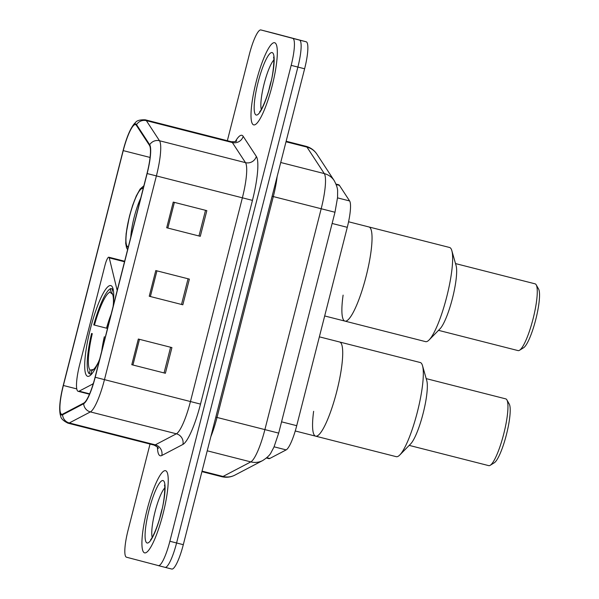 <?xml version="1.0" encoding="UTF-8"?>
<svg xmlns="http://www.w3.org/2000/svg" width="599" height="599" viewBox="0 0 599 599"><rect width="100%" height="100%" fill="white"/><g stroke="black" fill="none" stroke-linecap="round" stroke-linejoin="round"><path stroke-width="0.9" d="M117.194 290.485L109.258 257.87A8.835 1.715 -75.7 0 0 108.816 257.203A8.835 1.715 -75.7 0 0 104.975 265.327L79.742 364.327A26.498 5.144 -75.7 0 0 78.177 391.327A26.498 5.144 -75.7 0 0 78.184 391.327A26.498 5.144 -75.7 0 0 79.135 391.162L92.216 384.303A26.498 5.144 -75.7 0 0 93.377 383.338M113.099 306.553A46.819 9.09 -75.7 0 0 110.793 285.581A46.819 9.09 -75.7 0 0 90.427 328.664A46.819 9.09 -75.7 0 0 87.664 376.307A46.819 9.09 -75.7 0 0 87.679 376.314A46.819 9.09 -75.7 0 0 99.696 359.123M335.994 184.073L338.645 184.747A26.498 5.144 104.3 0 1 339.423 185.368L349.614 200.95A26.498 5.144 104.3 0 1 347.278 227.321L296.715 425.687A26.498 5.144 104.3 0 1 286.157 449.894L269.812 458.46A26.498 5.144 104.3 0 1 268.854 458.624A26.498 5.144 104.3 0 1 268.846 458.624L266.435 458.01M165.084 567.343L171.778 569.05A26.498 5.144 -75.7 0 0 171.793 569.05A26.498 5.144 -75.7 0 0 183.301 544.686L304.614 68.78A26.498 5.144 -75.7 0 0 306.179 41.788L274.327 33.372A26.498 5.144 -75.7 0 0 274.32 33.372A26.498 5.144 -75.7 0 0 274.312 33.364L267.603 31.657A26.498 5.144 -75.7 0 0 267.603 31.657A26.498 5.144 -75.7 0 0 267.603 31.657A26.498 5.144 -75.7 0 0 267.596 31.657L274.327 33.372M171.793 569.05L165.069 567.343A26.498 5.144 -75.7 0 0 165.069 567.343A26.498 5.144 -75.7 0 0 176.585 542.971L297.89 67.066A26.498 5.144 -75.7 0 0 299.463 40.073A26.498 5.144 -75.7 0 1 297.89 67.066L176.585 542.971A26.498 5.144 -75.7 0 1 165.069 567.343A26.498 5.144 -75.7 0 0 165.069 567.343L158.361 565.636A26.498 5.144 -75.7 0 0 158.353 565.628A26.498 5.144 -75.7 0 0 169.869 541.264L291.174 65.358A26.498 5.144 -75.7 0 0 292.746 38.366L260.894 29.95A26.498 5.144 -75.7 0 0 260.887 29.95A26.498 5.144 -75.7 0 0 249.371 54.314L227.35 140.705M144.606 552.862A42.402 8.236 -75.7 0 0 144.614 552.87A42.402 8.236 -75.7 0 0 163.048 513.845A42.402 8.236 -75.7 0 0 165.549 470.694A42.402 8.236 -75.7 0 0 165.534 470.687A42.402 8.236 -75.7 0 0 147.107 509.712A42.402 8.236 -75.7 0 0 144.606 552.862A42.402 8.236 -75.7 0 0 144.614 552.87A42.402 8.236 -75.7 0 0 163.048 513.845A42.402 8.236 -75.7 0 0 165.549 470.694A42.402 8.236 -75.7 0 0 165.534 470.687A42.402 8.236 -75.7 0 0 147.107 509.712A42.402 8.236 -75.7 0 0 144.606 552.862M253.691 124.892A42.402 8.236 -75.7 0 0 253.706 124.892A42.402 8.236 -75.7 0 0 272.133 85.874A42.402 8.236 -75.7 0 0 274.634 42.716A42.402 8.236 -75.7 0 0 274.619 42.716A42.402 8.236 -75.7 0 0 256.192 81.734A42.402 8.236 -75.7 0 0 253.691 124.892A42.402 8.236 -75.7 0 0 253.706 124.892A42.402 8.236 -75.7 0 0 272.133 85.874A42.402 8.236 -75.7 0 0 274.634 42.716A42.402 8.236 -75.7 0 0 274.619 42.716A42.402 8.236 -75.7 0 0 256.192 81.734A42.402 8.236 -75.7 0 0 253.691 124.892M61.697 414.276A28.265 5.488 104.3 0 1 63.374 385.486L123.237 150.619A28.265 5.488 104.3 0 1 135.524 124.622A28.265 5.488 104.3 0 1 136.347 125.288L149.495 145.385A28.265 5.488 104.3 0 1 147.01 173.515L95.076 377.235A28.265 5.488 104.3 0 1 83.815 403.052L62.723 414.104A28.265 5.488 104.3 0 1 61.704 414.283A28.265 5.488 104.3 0 1 61.697 414.276M61.525 414.965A28.969 5.631 -75.7 0 0 62.581 414.785L83.665 403.733A28.969 5.631 -75.7 0 0 95.211 377.273L147.137 173.553A28.969 5.631 -75.7 0 0 149.69 144.718L136.542 124.622A28.969 5.631 -75.7 0 0 130.095 130.462A28.969 5.631 -75.7 0 0 123.109 150.581L63.239 385.449A28.969 5.631 -75.7 0 0 59.728 406.564A28.969 5.631 -75.7 0 0 61.525 414.965M150.027 444.054L128.066 530.22A26.498 5.144 -75.7 0 0 126.494 557.212L165.069 567.343M138.332 339.034L171.92 347.585L165.376 373.267L131.787 364.716L138.332 339.034M173.246 202.088L206.835 210.638L200.283 236.313L166.694 227.762L173.246 202.088M155.785 270.561L189.374 279.112L182.83 304.786L149.241 296.243L155.785 270.561M182.83 304.786L149.241 296.243M200.283 236.313L166.694 227.762M165.376 373.267L131.787 364.716M188.064 278.775L181.519 304.442M170.603 347.255L164.066 372.922M205.517 210.301L198.973 235.969M319.364 336.84L339.618 341.999A48.579 9.434 104.3 0 1 336.758 391.491A48.579 9.434 104.3 0 1 315.651 436.162A48.579 9.434 -75.7 0 0 315.651 436.162A48.579 9.434 -75.7 0 0 336.765 391.446A48.579 9.434 -75.7 0 0 339.633 342.007A48.579 9.434 -75.7 0 0 339.618 341.999A48.579 9.434 -75.7 0 0 339.603 341.992M113.278 289.909A44.169 8.581 -75.7 0 0 112.59 289.01L110.935 288.568A44.169 8.581 -75.7 0 0 93.751 324.913L107.52 328.432M91.422 374.308L90.883 374.173A44.169 8.581 -75.7 0 0 91.947 373.701M110.935 288.568L110.014 292.185A40.455 7.854 -75.7 0 0 94.447 325.1M113.436 303.146A40.455 7.854 -75.7 0 0 111.669 292.619L112.59 289.01M90.883 374.173L91.804 370.556A40.455 7.854 -75.7 0 0 98.416 362.148M112.664 294.394L110.014 292.185M90.891 374.158L89.229 373.731A44.169 8.581 -75.7 0 1 91.565 333.471L92.268 333.658A40.455 7.854 -75.7 0 0 90.15 370.122L89.229 373.731M91.565 333.471L92.268 333.658M90.15 370.122L93.586 369.433M313.629 411.311A48.579 9.434 104.3 0 0 315.651 436.162L396.261 456.678A48.579 9.434 -75.7 0 0 399.78 454.993A48.579 9.434 -75.7 0 0 417.368 412.007A48.579 9.434 -75.7 0 0 422.512 365.682A48.579 9.434 -75.7 0 0 420.228 362.515L339.618 341.999M399.78 454.993L410.637 443.926A34.45 6.694 -75.7 0 0 423.111 413.445A34.45 6.694 -75.7 0 0 426.758 380.597L422.512 365.682M409.199 445.386L488.762 465.64A34.45 6.694 -75.7 0 0 490.214 465.303A34.45 6.694 -75.7 0 0 503.729 433.968A34.45 6.694 -75.7 0 0 506.874 399.855A34.45 6.694 -75.7 0 0 505.751 398.874L426.196 378.62M490.214 465.303L494.295 462.772A30.916 6.005 -75.7 0 0 506.425 434.642A30.916 6.005 -75.7 0 0 509.24 404.033L506.874 399.855M344.957 321.116A48.579 9.434 -75.7 0 0 344.972 321.124A48.579 9.434 -75.7 0 0 366.094 276.409A48.579 9.434 -75.7 0 0 368.954 226.961A48.579 9.434 -75.7 0 0 368.939 226.961A48.579 9.434 -75.7 0 0 368.924 226.954M143.131 188.73A30.032 5.833 -75.7 0 0 142.689 188.513A30.032 5.833 -75.7 0 0 129.624 216.149A30.032 5.833 -75.7 0 0 127.849 246.713A30.032 5.833 -75.7 0 0 127.864 246.721A30.032 5.833 -75.7 0 0 128.343 246.743M130.769 237.211A28.265 5.488 104.3 0 1 140.72 198.187M348.573 221.772L368.939 226.961A48.579 9.434 104.3 0 1 366.079 276.453A48.579 9.434 104.3 0 1 344.972 321.124A48.579 9.434 104.3 0 1 343.107 295.127M324.688 315.958L425.589 341.64A48.579 9.434 -75.7 0 0 429.101 339.955A48.579 9.434 -75.7 0 0 446.697 296.969A48.579 9.434 -75.7 0 0 451.833 250.644A48.579 9.434 -75.7 0 0 449.557 247.477L368.939 226.961M429.101 339.955L439.958 328.888A34.45 6.694 -75.7 0 0 452.44 298.407A34.45 6.694 -75.7 0 0 456.079 265.552L451.833 250.644M438.52 330.349L518.083 350.602A34.45 6.694 -75.7 0 0 519.535 350.265A34.45 6.694 -75.7 0 0 533.05 318.923A34.45 6.694 -75.7 0 0 536.195 284.817A34.45 6.694 -75.7 0 0 535.079 283.829L455.517 263.582M519.535 350.265L523.616 347.734A30.916 6.005 -75.7 0 0 535.746 319.604A30.916 6.005 -75.7 0 0 538.568 288.995L536.195 284.817M79.135 391.162L89.64 393.835M266.795 457.696L269.812 458.46M274.087 446.817L286.157 449.894M281.56 421.831L296.715 425.687M332.123 223.464L347.278 227.321M337.522 197.872L349.614 200.95M336.181 184.544L339.423 185.368M92.216 384.303L93.017 384.513M109.258 257.87L124.517 261.756M280.721 162.501L324.291 173.59A17.663 17.064 -33.2 0 1 334.205 180.628C336.638 185.166 337.776 188.82 337.619 191.583L337.551 197.543L334.983 212.248L278.685 433.114L273.968 447.094L271.13 452.47C270.007 454.933 267.206 457.621 262.729 460.534L234.935 475.097C230.735 477.253 226.34 477.785 221.742 476.684A35.334 6.866 -75.7 0 0 221.742 476.684A35.334 6.866 -75.7 0 0 223.015 476.467L250.809 461.896A35.334 6.866 -75.7 0 0 264.885 429.625L321.184 208.759A35.334 6.866 -75.7 0 0 324.291 173.59L306.965 147.107A35.334 6.866 -75.7 0 0 305.947 146.283A35.334 6.866 -75.7 0 0 305.932 146.283A35.334 6.866 -75.7 0 0 305.924 146.276L286.142 141.244M286.008 141.776L306.965 147.107A17.663 17.064 -33.2 0 1 316.878 154.145L334.205 180.628M183.301 544.686L169.869 541.264M306.179 41.788L292.746 38.366M304.614 68.78L291.174 65.358M262.729 460.534A17.663 17.072 -117.7 0 1 250.809 461.896L207.232 450.807M278.685 433.114L217.018 417.443A35.334 6.866 104.3 0 1 210.803 436.783M234.935 475.097A17.663 17.072 -117.7 0 1 223.015 476.467L202.05 471.128M334.983 212.248L273.316 196.577L217.018 417.443L215.812 417.136M277.127 176.6A35.334 6.866 104.3 0 1 273.316 196.577L272.111 196.27M63.374 385.486L76.777 388.901M235.302 141.559A44.169 8.581 104.3 0 1 241.906 135.299A44.169 8.581 104.3 0 1 243.179 136.325L256.327 156.421A44.169 8.581 104.3 0 1 252.441 200.38L200.508 404.1A44.169 8.581 104.3 0 1 182.912 444.436L161.82 455.495A44.169 8.581 104.3 0 1 157.44 447.116M236.642 140.832C236.657 141.484 234.875 141.776 231.311 141.716A35.334 6.866 -75.7 0 0 231.311 141.716A35.334 6.866 -75.7 0 1 232.345 142.54A8.835 8.528 146.8 0 0 243.179 136.325M200.508 404.1L104.466 379.639A35.334 6.866 104.3 0 1 90.389 411.91L69.297 422.961A35.334 6.866 104.3 0 1 68.024 423.179A35.334 6.866 104.3 0 1 68.016 423.179L154.01 445.072A35.334 6.866 -75.7 0 0 154.01 445.072A35.334 6.866 -75.7 0 0 155.283 444.847L176.376 433.796A35.334 6.866 -75.7 0 0 190.452 401.525L242.378 197.805A35.334 6.866 -75.7 0 0 245.493 162.643L232.345 142.54L146.358 120.654L159.506 140.75A35.334 6.866 104.3 0 1 156.391 175.919L104.466 379.639L95.211 377.273M62.581 414.785A8.835 8.536 -117.7 0 0 69.297 422.961L155.283 444.847A8.835 8.536 62.3 0 1 161.82 455.495M147.137 173.553L252.441 200.38M149.69 144.718A8.835 8.528 -33.2 0 1 159.506 140.75L245.493 162.643A8.835 8.528 146.8 0 0 256.327 156.421M182.912 444.436A8.835 8.536 62.3 0 0 176.376 433.796L90.389 411.91A8.835 8.536 -117.7 0 1 83.665 403.733M136.542 124.622A8.835 8.528 -33.2 0 1 146.358 120.654A35.334 6.866 104.3 0 0 145.325 119.83L231.311 141.716M260.894 29.95L267.611 31.665L260.887 29.95M123.237 150.619L150.064 157.44M156.938 270.853L150.386 296.535M139.477 339.326L132.933 365.008M174.391 202.38L167.847 228.054M162.037 509.15A26.925 5.226 -75.7 0 0 159.933 517.416M163.033 480.555A32.226 6.26 -75.7 0 0 149.024 510.176A32.226 6.26 -75.7 0 0 147.114 543.001A32.226 6.26 -75.7 0 0 161.124 513.373A32.226 6.26 -75.7 0 0 163.033 480.555M164.785 487.923A26.925 5.226 -75.7 0 0 155.044 511.771A26.925 5.226 -75.7 0 0 152.198 537.37M111.122 314.288A35.041 6.806 -75.7 0 0 106.517 328.177M104.331 336.735A35.041 6.806 -75.7 0 0 101.725 351.156M271.13 81.172A26.925 5.226 -75.7 0 0 269.026 89.446M272.126 52.577A32.226 6.26 -75.7 0 0 258.109 82.205A32.226 6.26 -75.7 0 0 256.207 115.03A32.226 6.26 -75.7 0 0 270.216 85.402A32.226 6.26 -75.7 0 0 272.126 52.577M273.878 59.952A26.925 5.226 -75.7 0 0 264.137 83.793A26.925 5.226 -75.7 0 0 261.291 109.4M143.236 188.303A30.474 5.923 -75.7 0 0 142.802 188.086A30.474 5.923 -75.7 0 0 129.549 216.104A30.474 5.923 -75.7 0 0 127.744 247.147A30.474 5.923 -75.7 0 0 128.231 247.17M78.184 391.327L89.483 394.202M108.816 257.203L124.644 261.239M305.932 146.283L306.096 146.321C310.656 147.601 314.25 150.207 316.878 154.145M221.742 476.684L201.923 471.638M59.728 406.564C59.638 411.214 59.952 414.358 60.679 415.998C60.799 418.409 63.217 420.798 67.942 423.156L68.024 423.179M130.095 130.462C132.252 126.292 134.056 123.664 135.486 122.578C136.669 120.556 139.949 119.635 145.325 119.83M158.278 448.396C158.6 447.835 157.185 446.727 154.01 445.072M164.433 485.25C165.107 483.333 165.174 499.304 160.944 513.695C156.616 531.036 150.514 540.777 150.611 539.549M315.651 436.162L295.255 430.973M273.526 57.279C274.192 55.355 274.26 71.333 270.029 85.724C265.709 103.058 259.599 112.799 259.704 111.579M143.88 185.772L140.136 189.037L136.273 195.955L132.611 205.42L129.504 216.007L126.134 233.588L125.715 243.426L126.509 247.679L127.594 249.678"/></g></svg>
